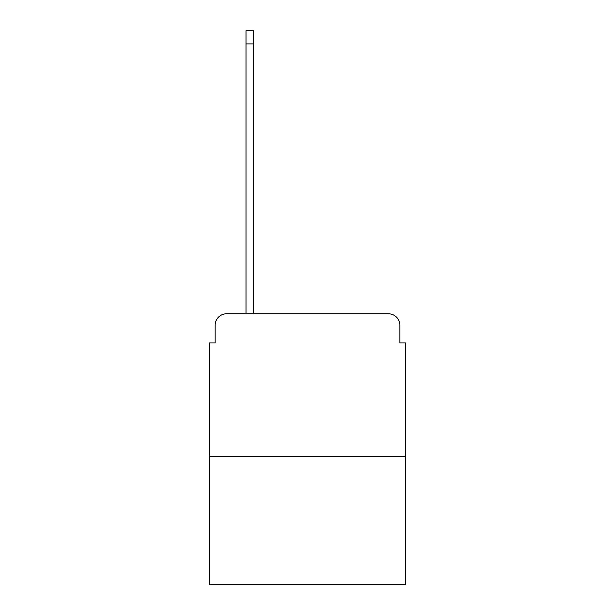 <?xml version="1.0" encoding="UTF-8"?>
<svg xmlns="http://www.w3.org/2000/svg" width="615" height="615" viewBox="0 0 615 615"><rect width="100%" height="100%" fill="white"/><g stroke="black" fill="none" stroke-linecap="round" stroke-linejoin="round"><path stroke-width="0.92" d="M215.158 325.227L215.158 342.955L215.158 325.227A11.439 11.439 0 0 1 226.589 313.788L246.031 313.788L246.031 30.75L253.465 30.75L253.465 43.903L246.031 43.903M405.562 456.737L209.438 456.737L209.438 584.25L405.562 584.25L405.562 342.955L399.842 342.955L399.842 325.227A11.439 11.439 0 0 0 388.411 313.788L226.589 313.788M209.438 456.737L209.438 342.955L215.158 342.955M253.465 43.903L253.465 313.788L388.411 313.788M399.842 342.955L399.842 325.227"/></g></svg>

